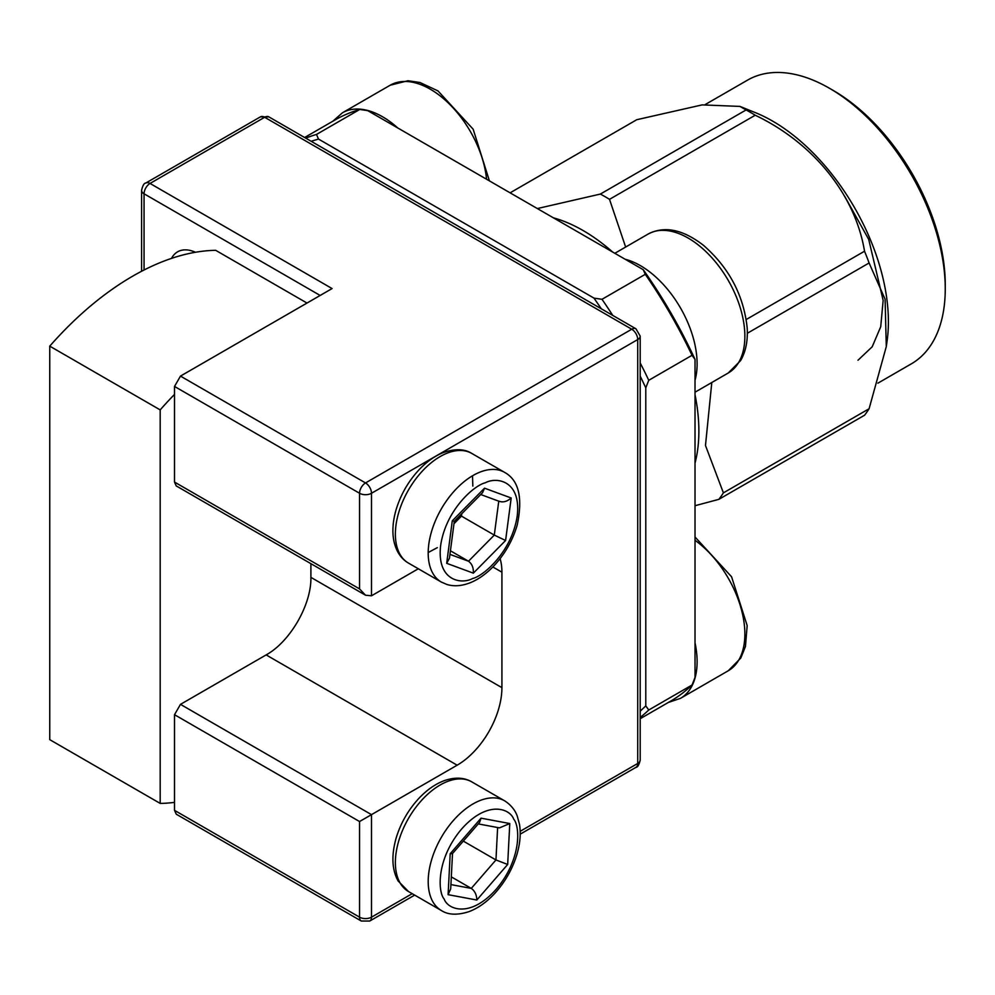 <?xml version="1.0" encoding="UTF-8"?>
<svg xmlns="http://www.w3.org/2000/svg" width="995" height="995" viewBox="0 0 995 995"><rect width="100%" height="100%" fill="white"/><g stroke="black" fill="none" stroke-linecap="round" stroke-linejoin="round"><path stroke-width="1.49" d="M453.994 523.693L461.469 516.131L461.779 513.731M498.756 501.169L494.291 535.086L468.496 561.217L450.437 550.782M449.964 554.377L468.496 561.217C472.028 563.829 473.645 567.809 473.346 573.157L505.597 540.496L494.291 535.086L461.469 516.131M505.597 540.496L511.181 497.997C506.915 501.716 502.773 502.749 498.769 501.082M454.317 521.28L482.587 492.649L484.528 488.172L452.277 520.833L446.693 563.319L473.346 573.157M446.693 563.319L449.454 558.195L454.305 521.293L452.277 520.833M428.198 552.524L437.315 547.648M472.836 486.12L472.501 475.784M268.861 116.863L260.416 116.863A8.445 4.875 60 0 1 264.645 117.273L631.75 329.221A8.445 4.875 -60 0 1 635.967 328.81L268.861 116.863A8.445 4.875 120 0 0 264.645 117.273L150.034 183.453L332.094 288.562L180.481 376.098L174.511 386.433L174.511 482.065L176.252 485.933L365.526 595.209L371.496 595.794L418.31 568.767M171.538 258.377A42.213 24.365 60 0 1 177.583 251.834A42.213 24.365 60 0 1 195.468 252.27M306.995 303.052L215.691 250.33A268.028 154.747 120 0 0 49.75 346.148L160.183 409.903A268.028 154.747 -60 0 1 174.511 394.406M463.347 841.123L495.958 859.954L471.282 888.398L451.32 876.869M450.922 884.592L471.282 888.398C474.851 890.998 476.704 894.878 476.829 900.04L507.674 864.468L495.958 859.954L497.624 827.517M478.284 823.91L499.49 827.877L509.776 823.537L481.045 818.164L450.2 853.722L448.098 894.667L476.829 900.04M452.514 853.523L479.602 822.367L481.045 818.164M452.451 853.685L450.2 853.722M452.514 853.611L450.698 888.833L448.098 894.667M500.099 558.643A63.319 36.554 -60 0 1 501.915 572.187L501.915 687.644A63.319 36.554 -60 0 1 457.153 765.192L371.496 814.644L371.496 917.166L412.191 893.672M311.136 141.265L318.512 139.076L594.003 298.127L601.366 308.836M640.195 376.073L645.78 387.801L645.78 705.915L640.195 711.201M180.481 704.361L174.511 714.696L174.511 810.34L359.556 917.166A8.445 4.875 0 0 0 371.496 917.166A8.445 4.875 60 0 1 369.742 921.034L361.297 921.034A8.445 4.875 -60 0 1 359.556 917.166L359.556 821.534L371.496 814.644L180.481 704.361L266.138 654.909C290.055 641.825 311.522 604.612 310.9 577.361L501.915 687.644M310.9 563.667L310.9 577.361M180.481 376.098L365.526 482.936L631.75 329.221A8.445 4.875 60 0 1 637.72 339.569L637.72 763.463A8.445 4.875 0 0 0 640.195 760.018L640.195 336.123A8.445 4.875 180 0 1 637.72 339.569L371.496 493.271A8.445 4.875 180 0 1 359.556 493.271L359.556 588.903L365.526 595.209M174.511 810.34L176.252 814.196L361.297 921.034M318.512 139.076L316.472 134.449L359.755 109.462L367.752 110.644L643.243 269.695L645.282 274.309L602 299.296L594.003 298.127M316.472 134.449A335.564 193.739 -120 0 0 305.763 138.156M640.195 717.42A335.564 193.739 -120 0 0 648.765 709.995L645.78 705.915M645.78 387.801L648.765 380.289L692.035 355.302L695.02 359.369C680.468 327.915 663.205 298.027 643.243 269.695M648.765 709.995L692.035 685.008L695.02 677.483L695.02 359.369M648.765 380.289A335.564 193.739 -120 0 0 640.195 362.964M612.721 315.378A335.564 193.739 -120 0 0 602 299.296M359.755 109.462A335.564 193.739 -120 0 0 334.73 120.134L304.632 137.509M640.195 718.713L670.294 701.338A335.564 193.739 -120 0 0 692.035 685.008M692.035 355.302A335.564 193.739 -120 0 0 645.282 274.309M857.988 360.24L872.205 346.77L880.724 326.733L883.15 300.403L868.697 239.372L844.556 196.077M945.25 288.873L945.25 284.495A158.454 91.478 -120 0 0 833.213 90.433L829.42 88.244A163.814 94.575 60 0 1 945.25 288.873A163.814 94.575 60 0 1 911.32 363.859L877.901 383.162M705.331 104.487L747.519 80.135A163.814 94.575 60 0 1 829.42 88.244M510.112 192.831L636.763 119.711L702.147 104.885L739.957 106.415L755.23 112.572A163.814 94.575 60 0 1 887.092 340.962L886.284 346.633L869.095 408.746A189.809 109.587 -120 0 1 864.531 415.238L718.838 499.353L695.02 505.721M739.957 106.415L746.088 109.948A189.809 109.587 -120 0 1 755.217 115.221C813.786 143.205 855.302 195.132 864.531 251.213A189.809 109.587 -120 0 1 869.095 262.978L885.102 299.271L886.284 346.633M537.337 208.552L600.383 194.062L746.088 109.948M711.798 382.503L705.48 445.499L723.402 492.861L869.095 408.746M869.095 262.978L747.332 333.275M746.25 319.507L864.531 251.213M755.217 115.221L609.512 199.336L625.644 247.046M600.383 194.062A189.809 109.587 60 0 1 604.948 196.612A189.809 109.587 60 0 1 609.512 199.336M553.431 217.843A163.814 94.575 60 0 1 583.033 230.492A163.814 94.575 60 0 1 612.646 252.033M695.02 394.704A163.814 94.575 60 0 1 695.02 463.098M718.838 499.353A189.809 109.587 -120 0 0 723.402 492.861M174.511 802.368A268.028 154.747 -60 0 1 160.183 803.413L49.75 739.658L49.75 346.148M160.183 803.413L160.183 409.903M511.181 497.997L484.528 488.172M472.65 578.505C461.195 584.761 436.519 580.707 440.648 545.509C445.835 509.888 474.279 485.237 485.224 482.824C496.679 476.555 521.355 480.61 517.226 515.82C512.039 551.429 483.595 576.08 472.65 578.505M408.485 563.095C400.724 558.618 395.786 550.844 393.647 539.763C392.117 530.671 392.938 520.659 396.097 509.738C400.736 494.453 408.51 480.995 419.417 469.366C427.066 461.419 435.064 455.81 443.397 452.538C455.101 448.534 464.565 448.832 471.792 453.434A63.319 36.554 -60 0 0 440.138 456.568A63.319 36.554 -60 0 0 398.771 512.363A63.319 36.554 -60 0 0 408.485 563.095L441.307 582.05A63.319 36.554 -60 0 1 431.606 531.305A63.319 36.554 -60 0 1 472.973 475.523A63.319 36.554 -60 0 1 504.614 472.376M320.154 295.453L144.064 193.789L144.064 269.993M695.02 537.014L731.574 576.777L747.17 625.569L745.442 646.514L740.79 658.043L728.253 670.767A80.197 46.305 -120 0 0 744.869 634.051A80.197 46.305 -120 0 0 695.02 540.285M728.253 670.767L680.505 698.341A80.197 46.305 -120 0 0 697.109 661.625A80.197 46.305 -120 0 0 695.02 642.807M507.674 864.468L509.776 823.537M444.218 899.132C437.75 891.943 436.158 859.046 461.63 828.997C487.562 799.769 509.987 808.649 513.656 819.059C520.124 826.26 521.716 859.158 496.244 889.207C470.312 918.422 447.874 909.554 444.218 899.132M441.258 910.45A63.319 36.554 -60 0 1 432.949 901.93A63.319 36.554 -60 0 1 472.973 803.96A63.319 36.554 -60 0 1 504.676 800.851C513.88 806.746 516.616 814.283 517.288 816.211L519.452 824.134C520.982 833.163 520.174 843.113 517.052 854.008C512.512 869.108 504.863 882.465 494.117 894.095C486.12 902.527 477.712 908.385 468.919 911.669C457.364 915.35 448.16 914.965 441.307 910.487L408.485 891.532A63.319 36.554 -60 0 1 400.065 882.888A63.319 36.554 -60 0 1 440.138 785.005A63.319 36.554 -60 0 1 471.792 781.871L504.627 800.826M520.198 834.171L635.967 767.332A8.445 4.875 -120 0 0 637.72 763.463L520.174 831.322M174.511 386.433L359.556 493.271A8.445 4.875 -60 0 1 365.526 482.936A8.445 4.875 60 0 1 371.496 493.271L371.496 595.794M457.153 765.192L266.138 654.909M501.915 572.187L492.861 566.963M260.416 116.863L145.817 183.03A8.445 4.875 60 0 1 150.034 183.453A8.445 4.875 120 0 0 144.064 193.789A8.445 4.875 180 0 1 141.588 190.343L141.588 271.274M359.556 588.903L174.511 482.065M359.556 821.534L174.511 714.696M397.789 127.982A80.197 46.305 -120 0 0 357.553 109.04A80.197 46.305 -120 0 0 342.442 112.783M486.58 179.249A80.197 46.305 -120 0 0 405.201 81.466A80.197 46.305 -120 0 0 390.189 85.222L342.429 112.796L332.765 121.266M695.02 380.264A80.197 46.305 -120 0 0 651.663 273.451A80.197 46.305 -120 0 0 625.146 259.247M648.056 234.099C664.349 225.604 682.844 229.36 703.552 245.392C729.124 267.842 743.663 295.328 747.183 327.865C747.954 340.887 745.752 351.807 740.578 360.638L728.253 373.001A80.197 46.305 -120 0 0 742.432 315.912A80.197 46.305 -120 0 0 699.286 245.765A80.197 46.305 -120 0 0 648.056 234.099L614.823 253.29M499.652 501.505L480.734 494.527M441.307 582.05L446.867 584.463C453.795 586.59 461.406 586.08 469.727 582.933C478.048 579.675 486.02 574.078 493.657 566.143C504.739 554.327 512.587 540.658 517.189 525.124C522.984 497.749 518.793 480.175 504.627 472.389L471.792 453.434M668.317 702.47L680.505 698.341M471.792 781.871C464.043 777.393 454.839 776.995 444.168 780.689C435.536 783.911 427.278 789.62 419.392 797.828C408.447 809.507 400.674 823.002 396.072 838.287C391.271 855.576 391.943 869.792 398.099 880.948L408.485 891.532M635.967 767.332C637.683 767.282 639.088 764.844 640.195 760.018M640.195 336.123L635.967 328.81M369.742 921.034L414.666 895.102M145.817 183.03C144.101 183.08 142.695 185.505 141.588 190.343M390.189 85.222L408.025 80.732L419.965 82.51L437.949 90.881L473.185 129.25L489.403 180.879M728.253 373.001L695.02 392.192"/></g></svg>
